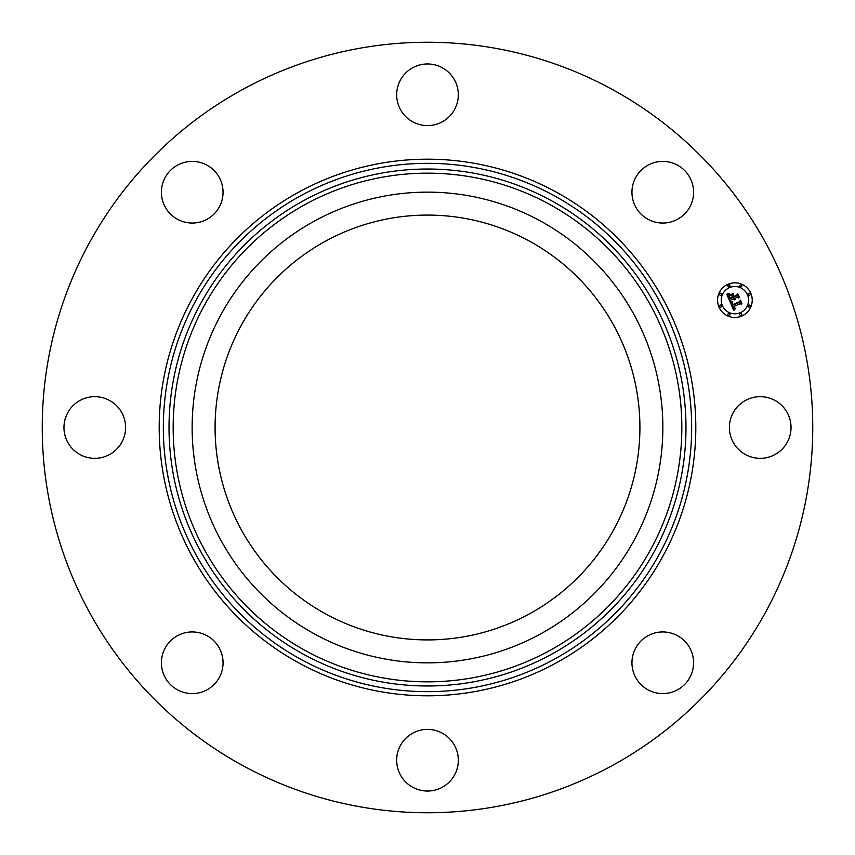 <?xml version="1.0" encoding="UTF-8"?>
<svg xmlns="http://www.w3.org/2000/svg" width="855" height="855" viewBox="0 0 855 855"><rect width="100%" height="100%" fill="white"/><g stroke="black" fill="none" stroke-linecap="round" stroke-linejoin="round"><path stroke-width="1.28" d="M529.341 241.089A212.414 212.414 0 0 1 613.911 529.341A212.414 212.414 0 0 1 325.659 613.911A212.414 212.414 0 0 1 241.089 325.659A212.414 212.414 0 0 1 529.341 241.089M242.799 765.588A385.252 385.252 0 0 1 89.412 242.799A385.252 385.252 0 0 1 612.201 89.412A385.252 385.252 0 0 1 765.588 612.201A385.252 385.252 0 0 1 242.799 765.588M692.347 654.096A30.823 30.823 0 0 1 671.442 692.347A30.823 30.823 0 0 1 633.192 671.442A30.823 30.823 0 0 1 654.096 633.192A30.823 30.823 0 0 1 692.347 654.096M454.55 774.993A30.823 30.823 0 0 1 412.719 787.263A30.823 30.823 0 0 1 400.45 745.442A30.823 30.823 0 0 1 442.281 733.173A30.823 30.823 0 0 1 454.55 774.993M200.904 692.347A30.823 30.823 0 0 1 162.653 671.442A30.823 30.823 0 0 1 183.558 633.192A30.823 30.823 0 0 1 221.808 654.096A30.823 30.823 0 0 1 200.904 692.347M80.007 454.55A30.823 30.823 0 0 1 67.737 412.719A30.823 30.823 0 0 1 109.558 400.45A30.823 30.823 0 0 1 121.827 442.281A30.823 30.823 0 0 1 80.007 454.55M162.653 200.904A30.823 30.823 0 0 1 183.558 162.653A30.823 30.823 0 0 1 221.808 183.558A30.823 30.823 0 0 1 200.904 221.808A30.823 30.823 0 0 1 162.653 200.904M400.45 80.007A30.823 30.823 0 0 1 442.281 67.737A30.823 30.823 0 0 1 454.55 109.558A30.823 30.823 0 0 1 412.719 121.827A30.823 30.823 0 0 1 400.45 80.007M654.096 162.653A30.823 30.823 0 0 1 692.347 183.558A30.823 30.823 0 0 1 671.442 221.808A30.823 30.823 0 0 1 633.192 200.904A30.823 30.823 0 0 1 654.096 162.653M774.993 400.45A30.823 30.823 0 0 1 787.263 442.281A30.823 30.823 0 0 1 745.442 454.55A30.823 30.823 0 0 1 733.173 412.719A30.823 30.823 0 0 1 774.993 400.45M220.953 314.661A235.36 235.36 0 0 1 540.339 220.953A235.36 235.36 0 0 1 634.047 540.339A235.36 235.36 0 0 1 314.661 634.047A235.36 235.36 0 0 1 220.953 314.661M728.257 284.159A17.335 17.335 0 0 1 750.914 293.543A17.335 17.335 0 0 1 741.531 316.19A17.335 17.335 0 0 1 718.873 306.806A17.335 17.335 0 0 1 728.257 284.159M729.668 287.558A13.659 13.659 0 0 1 747.516 294.943A13.659 13.659 0 0 1 740.12 312.791A13.659 13.659 0 0 1 722.272 305.395A13.659 13.659 0 0 1 729.668 287.558M730.223 302.168L732.639 302.285L731.666 303.685L732.169 305.363L739.789 302.307L740.206 301.163L741.531 304.359L740.312 303.717L733.344 306.603L734.018 307.853L735.311 308.195L734.071 308.142L732.821 306.827L733.761 308.548L735.396 308.591L733.643 310.515L730.223 302.168M730.533 301.569L732.831 301.911L730.533 301.569M732.201 303.087L732.543 304.647L739.575 301.74L740.43 300.084L741.916 303.653L740.409 300.543L739.725 301.922L732.425 304.946L732.201 303.087M726.825 294.248L729.401 294.526L728.535 296.332L729.443 298.919L732.714 297.572L729.646 298.342L729.155 295.135L729.764 298.085L732.468 296.963L732.03 295.905L730.384 295.274L733.312 294.067L732.639 295.723L733.301 297.326L736.839 295.862L737.373 294.59L738.795 298.021L737.416 297.262L734.402 298.513L735.108 299.474L733.889 298.726L734.862 299.945L733.301 298.972L730.341 300.191L729.828 301.505L726.825 294.248M727.338 293.628L729.689 293.906L727.338 293.628M733.44 293.415L730.384 294.89L733.44 293.415M733.643 296.482L736.636 295.242L737.651 293.372L739.34 297.422L737.63 293.842L736.796 295.381L733.526 296.728L733.056 295.039L733.643 296.482M720.177 305.139A1.047 1.047 0 0 1 721.545 305.705A1.047 1.047 0 0 1 720.979 307.073A1.047 1.047 0 0 1 719.6 306.507A1.047 1.047 0 0 1 720.177 305.139M728.556 284.886A1.047 1.047 0 0 1 729.935 285.452A1.047 1.047 0 0 1 729.368 286.831A1.047 1.047 0 0 1 727.99 286.254A1.047 1.047 0 0 1 728.556 284.886M720.177 293.276A1.047 1.047 0 0 1 721.545 293.842A1.047 1.047 0 0 1 720.979 295.21A1.047 1.047 0 0 1 719.6 294.644A1.047 1.047 0 0 1 720.177 293.276M748.809 293.276A1.047 1.047 0 0 1 750.177 293.842A1.047 1.047 0 0 1 749.611 295.21A1.047 1.047 0 0 1 748.243 294.644A1.047 1.047 0 0 1 748.809 293.276M740.419 284.886A1.047 1.047 0 0 1 741.798 285.452A1.047 1.047 0 0 1 741.221 286.831A1.047 1.047 0 0 1 739.853 286.254A1.047 1.047 0 0 1 740.419 284.886M741.221 315.463A1.047 1.047 0 0 1 739.853 314.897A1.047 1.047 0 0 1 740.419 313.518A1.047 1.047 0 0 1 741.798 314.084A1.047 1.047 0 0 1 741.221 315.463M729.368 315.463A1.047 1.047 0 0 1 727.99 314.897A1.047 1.047 0 0 1 728.556 313.518A1.047 1.047 0 0 1 729.935 314.084A1.047 1.047 0 0 1 729.368 315.463M749.611 307.073A1.047 1.047 0 0 1 748.243 306.507A1.047 1.047 0 0 1 748.809 305.139A1.047 1.047 0 0 1 750.177 305.705A1.047 1.047 0 0 1 749.611 307.073M554.147 195.677A264.163 264.163 0 0 1 659.323 554.147A264.163 264.163 0 0 1 300.853 659.323A264.163 264.163 0 0 1 195.677 300.853A264.163 264.163 0 0 1 554.147 195.677M556.135 192.044A268.299 268.299 0 0 1 662.956 556.135A268.299 268.299 0 0 1 298.865 662.956A268.299 268.299 0 0 1 192.044 298.865A268.299 268.299 0 0 1 556.135 192.044M551.422 200.668A258.467 258.467 0 0 1 654.332 551.422A258.467 258.467 0 0 1 303.578 654.332A258.467 258.467 0 0 1 200.668 303.578A258.467 258.467 0 0 1 551.422 200.668M549.434 204.302A254.33 254.33 0 0 1 650.698 549.434A254.33 254.33 0 0 1 305.566 650.698A254.33 254.33 0 0 1 204.302 305.566A254.33 254.33 0 0 1 549.434 204.302"/></g></svg>
